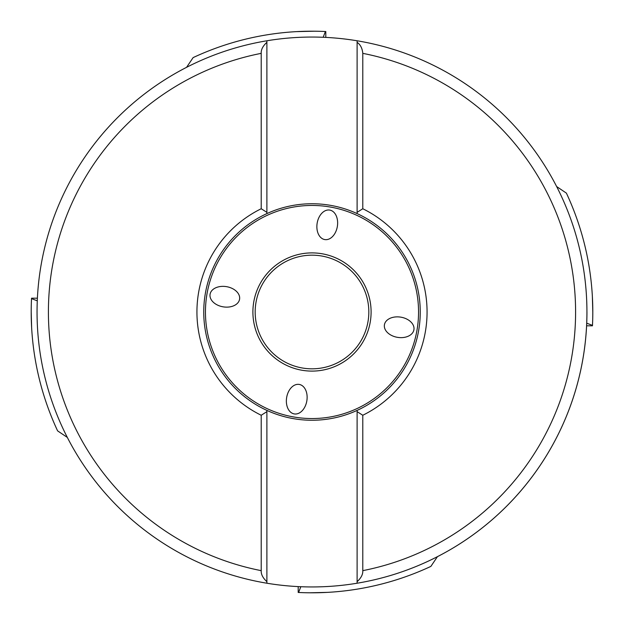<?xml version="1.0" encoding="UTF-8"?>
<svg xmlns="http://www.w3.org/2000/svg" width="624" height="624" viewBox="0 0 624 624"><rect width="100%" height="100%" fill="white"/><g stroke="black" fill="none" stroke-linecap="round" stroke-linejoin="round"><path stroke-width="0.94" d="M325.806 37.401L325.806 31.543L325.385 31.52L323.185 37.276M296.462 31.629L314.106 31.208M193.128 57.603A280.8 280.8 0 0 1 325.385 31.52A280.8 280.8 0 0 0 193.128 57.603L186.576 67.322M37.05 311.875A274.95 274.95 0 0 0 37.05 312A274.95 274.95 0 0 1 266.893 40.778L266.893 212.347L261.214 208.744A115.073 115.073 0 0 0 261.214 415.256L266.893 411.653L266.893 410.405A108.248 108.248 0 0 0 420.248 312A108.248 108.248 0 0 0 357.107 213.595L357.107 212.347L362.786 208.744L362.786 53.352C362.318 48.305 360.422 44.632 357.107 42.323L357.107 212.347M592.371 296.462L592.8 312A280.8 280.8 0 0 0 566.397 193.128L556.678 186.576M67.322 437.424L57.603 430.872A280.8 280.8 0 0 1 31.52 298.615L31.543 298.194L37.401 298.194M37.276 300.815L31.52 298.615A280.8 280.8 0 0 0 31.2 312L31.208 309.894M31.629 327.538L31.2 312A280.8 280.8 0 0 0 57.603 430.872M586.95 312.125A274.95 274.95 0 0 0 586.95 312A274.95 274.95 0 0 1 266.893 583.222A274.95 274.95 0 0 1 37.05 312A274.95 274.95 0 0 0 266.893 583.222L266.893 410.405A108.248 108.248 0 0 1 266.893 213.595L266.893 212.347L266.893 213.595A108.248 108.248 0 0 1 357.107 213.595L357.107 40.778A274.95 274.95 0 0 1 357.107 583.222L357.107 447.845M362.786 53.352A263.585 263.585 0 0 1 362.786 570.648L362.786 415.256L357.107 411.653L357.107 410.405L357.107 583.222M362.786 570.648C363.02 574.314 361.124 577.996 357.107 581.677M266.893 174.494L266.893 40.778A274.95 274.95 0 0 1 357.107 40.778L357.107 42.323M362.786 415.256A115.073 115.073 0 0 0 362.786 208.744M261.214 415.256L261.214 570.648C260.98 574.314 262.876 577.996 266.893 581.677L266.893 583.222M266.893 581.677L266.893 411.653M261.214 208.744L261.214 53.352C260.98 49.686 262.876 46.004 266.893 42.323M239.554 296.751A14.953 10.226 -170.5 0 1 223.135 306.836A14.953 10.226 -170.5 0 1 210.101 296.751A14.953 10.226 -170.5 0 1 226.52 286.658A14.953 10.226 -170.5 0 1 239.554 296.751M327.249 210.101A14.953 10.226 -80.5 0 0 317.164 223.135A14.953 10.226 -80.5 0 0 327.249 239.554A14.953 10.226 -80.5 0 0 337.342 226.52A14.953 10.226 -80.5 0 0 327.249 210.101M413.899 327.249A14.953 10.226 9.5 0 0 400.865 317.164A14.953 10.226 9.5 0 0 384.446 327.249A14.953 10.226 9.5 0 0 397.48 337.342A14.953 10.226 9.5 0 0 413.899 327.249M296.751 413.899A14.953 10.226 99.5 0 0 306.836 400.865A14.953 10.226 99.5 0 0 296.751 384.446A14.953 10.226 99.5 0 0 286.658 397.48A14.953 10.226 99.5 0 0 296.751 413.899M255.177 311.914A56.823 56.823 0 0 0 311.961 368.823A56.823 56.823 0 0 0 368.823 312A56.823 56.823 0 0 0 312.039 255.177A56.823 56.823 0 0 0 255.177 311.914M437.424 556.678L430.872 566.397A280.8 280.8 0 0 1 298.615 592.48L300.815 586.724M298.194 586.599L298.194 592.457L298.615 592.48A280.8 280.8 0 0 0 430.872 566.397M309.894 592.792L327.538 592.371M586.599 325.806L592.457 325.806L592.48 325.385L586.724 323.185M566.397 193.128A280.8 280.8 0 0 1 592.8 312L592.792 314.106M592.8 312A280.8 280.8 0 0 1 592.48 325.385A280.8 280.8 0 0 0 592.8 312M261.214 570.648A263.585 263.585 0 0 1 261.214 53.352M418.548 312A106.548 106.548 0 0 1 312 418.548A106.548 106.548 0 0 1 205.452 312A106.548 106.548 0 0 1 312 205.452A106.548 106.548 0 0 1 418.548 312M371.101 312.086A59.101 59.101 0 0 0 312.047 252.899A59.101 59.101 0 0 0 252.899 312A59.101 59.101 0 0 0 311.953 371.101A59.101 59.101 0 0 0 371.101 312.086M255.177 312A56.823 56.823 0 0 0 311.961 368.823A56.823 56.823 0 0 0 368.823 312"/></g></svg>

